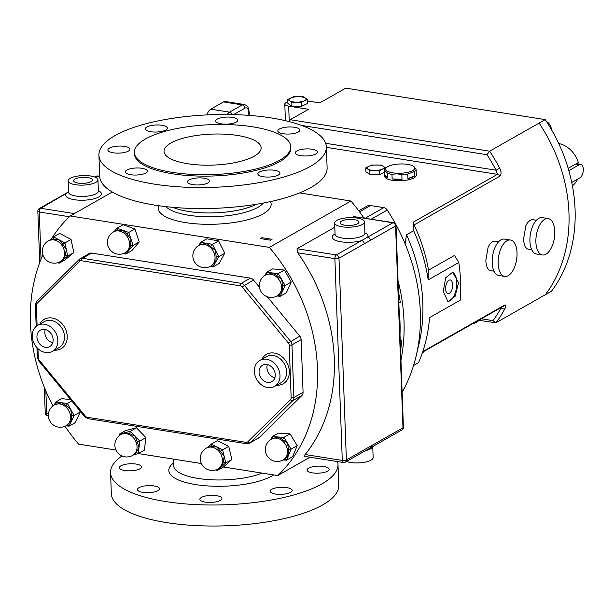 <?xml version="1.0" encoding="UTF-8"?>
<svg xmlns="http://www.w3.org/2000/svg" width="614" height="614" viewBox="0 0 614 614"><rect width="100%" height="100%" fill="white"/><g stroke="black" fill="none" stroke-linecap="round" stroke-linejoin="round"><path stroke-width="0.92" d="M458.52 282.686L455.189 296.217L448.02 301.704L443.224 291.381L445.726 277.72L452.671 272.202L458.52 282.686M452.058 272.156A14.936 7.399 -81 0 1 456.808 282.417A14.936 7.399 -81 0 1 447.452 301.558M452.687 284.758A6.884 3.408 -81 0 1 448.09 293.569A6.884 3.408 -81 0 1 445.634 288.772A6.884 3.408 -81 0 1 450.239 279.961A6.884 3.408 -81 0 1 452.687 284.758M551.357 129.462A7.967 6.432 -119.6 0 0 546.521 121.587M396.959 173.232A14.536 4.643 -2.1 0 0 411.157 171.314A14.536 4.643 -2.1 0 0 413.882 166.54A14.536 4.643 -2.1 0 0 403.551 163.976A14.536 4.643 -2.1 0 0 386.513 167.545A14.536 4.643 -2.1 0 0 396.959 173.232M391.978 174.368L396.874 173.777L401.84 174.775L402.009 179.326A15.803 5.042 177.9 0 1 396.882 179.388A15.803 5.042 177.9 0 1 392.139 178.92L391.978 174.368A15.803 5.042 177.9 0 1 387.457 173.163L387.618 177.715A15.803 5.042 177.9 0 1 384.671 174.929A15.803 5.042 177.9 0 1 384.679 174.714L384.51 170.162A15.803 5.042 177.9 0 1 385.362 168.65L386.513 167.545M407.757 174.008L414.68 171.413L414.849 175.965A15.803 5.042 177.9 0 1 407.926 178.559L407.757 174.008A15.803 5.042 177.9 0 1 401.84 174.775M416.238 173.555A15.803 5.042 177.9 0 1 416.261 173.77A15.803 5.042 177.9 0 1 416.254 173.992L416.085 169.441A15.803 5.042 177.9 0 1 414.68 171.413M416.085 169.441L413.882 166.54M416.261 173.77L416.307 175.12A15.803 5.042 177.9 0 1 396.936 180.731A15.803 5.042 177.9 0 1 384.717 176.279L384.671 174.929M517.026 252.861A18.42 9.118 -81 0 1 504.716 276.407A18.42 9.118 -81 0 1 498.154 263.583A18.42 9.118 -81 0 1 510.457 240.028A18.42 9.118 -81 0 1 517.026 252.861M504.716 276.407L498.737 275.463A18.42 9.118 -81 0 1 492.175 262.638A18.42 9.118 -81 0 1 504.478 239.084L510.457 240.028M494.009 271.196L490.739 270.674A14.936 7.399 -81 0 1 489.005 269.937C487.094 268.249 486.042 265.056 485.843 260.344L488.161 247.012A14.936 7.399 -81 0 1 495.391 241.172L498.66 241.693M554.764 231.409A18.42 9.118 -81 0 1 542.454 254.963A18.42 9.118 -81 0 1 535.892 242.131A18.42 9.118 -81 0 1 548.202 218.584A18.42 9.118 -81 0 1 554.764 231.409M542.454 254.963L536.475 254.019A18.42 9.118 -81 0 1 529.913 241.187A18.42 9.118 -81 0 1 542.216 217.64L548.202 218.584M531.747 249.744L528.477 249.23A14.936 7.399 -81 0 1 526.743 248.486C524.84 246.805 523.78 243.612 523.581 238.892L525.899 225.568A14.936 7.399 -81 0 1 533.136 219.728L536.406 220.249M172.795 207.325A50.578 16.141 -2.1 0 0 188.398 211.462A50.578 16.141 -2.1 0 0 256.491 204.255M67.241 425.103A11.95 9.655 -119.6 0 0 67.256 425.095L71.623 420.82L71.631 415.831A11.95 9.655 -119.6 0 0 71.631 415.808L70.779 409.446L65.79 405.409L61.507 402.769L54.408 404.91A11.95 9.655 60.4 0 1 54.462 404.879A11.95 9.655 60.4 0 1 68.745 410.605A11.95 9.655 60.4 0 1 66.212 425.686A11.95 9.655 60.4 0 1 66.151 425.717M283.207 459.94A11.95 11.95 0 0 1 265.662 452.234A11.95 11.95 0 0 1 271.403 439.163A11.95 9.655 60.4 0 1 276.024 438.143A11.95 9.655 60.4 0 1 287.482 450.2A11.95 9.655 60.4 0 1 283.207 459.94L284.597 459.142A1.842 1.082 -122.1 0 1 286.492 460.178L283.161 459.963M284.597 459.142A11.95 9.655 -119.6 0 0 284.604 459.134L288.803 454.659L288.58 449.586A1.842 0.507 173.6 0 1 291.097 449.156L286.492 460.178L292.625 456.701L297.222 445.664L291.09 449.133A13.792 11.144 60.4 0 1 291.097 449.156M288.58 449.571L287.521 443.254L282.386 439.378A1.842 0.576 123.6 0 0 283.944 437.368L291.09 449.133A1.842 0.507 173.5 0 0 288.58 449.571A11.95 9.655 -119.6 0 1 288.58 449.586M282.386 439.378A11.95 9.655 -119.6 0 0 282.371 439.363L278.065 436.984L272.209 438.711M130.943 238.923L126.837 234.157L128.763 232.46L133.131 245.393L129.454 249.737L130.613 245.37A1.842 0.744 -172.2 0 1 133.123 245.385A13.792 11.144 60.4 0 1 133.123 245.4L133.123 245.4A1.842 0.744 -172.1 0 0 130.613 245.37L130.943 238.923M126.822 234.141L122.9 230.319L116.683 230.457A1.842 1.051 77 0 0 117.051 228.193L128.763 232.46A13.792 11.144 60.4 0 0 128.748 232.445L126.822 234.141A11.95 9.655 -119.6 0 1 126.837 234.157M116.683 230.457A11.95 9.655 -119.6 0 0 116.668 230.465L113.467 231.908A11.95 9.655 60.4 0 1 115.585 231.087A11.95 9.655 60.4 0 1 128.902 240.082A11.95 9.655 60.4 0 1 125.271 252.684L129.454 249.737L125.778 254.081L123.828 253.375M62.843 244.403A11.95 9.655 -119.6 0 0 62.828 244.387L59.251 239.897L53.011 239.207L48.391 240.857A11.95 9.655 60.4 0 1 61.738 245.017A11.95 9.655 60.4 0 1 61.346 260.827A11.95 9.655 60.4 0 1 60.195 261.633L63.388 259.668L65.222 255.815L66.312 249.484L62.843 244.403L64.938 242.906L67.686 256.061L59.097 263.252L57.893 262.631M50.064 239.905L49.604 240.22M137.367 441.996A11.95 9.655 -119.6 0 0 137.367 441.973L135.072 436.186L129.224 433.515L124.895 432.678L120.897 434.628A11.95 9.655 60.4 0 1 128.119 434.129A11.95 9.655 60.4 0 1 136.976 448.512A11.95 9.655 60.4 0 1 132.701 455.396L136.039 452.871L139.017 447.353L137.367 441.996L139.777 441.09L138.25 453.639L133.821 454.759M223.243 462.764A11.95 9.655 -119.6 0 0 223.25 462.749L224.171 456.402L220.564 451.374L222.629 449.832L225.722 462.964L221.547 466.732L223.243 462.764A1.842 0.829 -165.7 0 1 225.714 462.979L231.846 459.495L223.488 467.008L217.371 470.493L216.021 469.825M220.564 451.374A11.95 9.655 -119.6 0 0 220.556 451.359L216.895 447L210.648 446.478L207.378 447.598M282.601 285.886A11.95 9.655 -119.6 0 0 282.601 285.871L281.696 279.516L276.668 275.517A11.95 9.655 -119.6 0 0 276.653 275.509L272.363 272.946L265.386 275.103A11.95 9.655 60.4 0 1 275.563 276.139A11.95 9.655 60.4 0 1 280.613 292.057A11.95 9.655 60.4 0 1 277.19 295.879L278.319 295.242A11.95 9.655 -119.6 0 0 278.334 295.234L282.655 290.898L282.601 285.886A1.842 0.537 175.2 0 1 285.119 285.51L280.191 296.293L276.998 295.986M211.247 265.831L215.844 261.817L216.151 256.959L215.591 250.535L206.58 243.336L200.555 244.479L198.898 245.393A11.95 9.655 60.4 0 1 209.704 246.905A11.95 9.655 60.4 0 1 213.81 262.976A11.95 9.655 60.4 0 1 210.702 266.169L211.822 265.532M568.173 168.336L578.327 162.564A23.892 19.303 -119.6 0 0 558.717 143.546M572.401 185.766A23.892 19.303 -119.6 0 0 577.651 179.119M568.848 170.646L579.486 164.598A6.969 3.454 -81 0 1 580.813 164.314A6.969 3.454 -81 0 1 583.3 169.172A6.969 3.454 -81 0 1 579.969 177.799L571.749 182.473M429.593 317.591L429.347 320.186A158.297 127.904 60.4 0 0 429.57 317.607L460.17 300.215A158.297 127.904 -119.6 0 0 458.788 262.5L454.92 256.061L454.015 255.7L428.518 270.191L428.188 279.892L458.788 262.5M358.76 210.802L366.903 206.174A7.967 6.432 -119.6 0 1 370.557 205.56L383.796 207.647A4.981 4.022 -119.6 0 1 387.281 210.057A170.239 137.551 60.4 0 1 405.102 243.819L406.529 234.786L413.667 230.726A158.297 127.904 60.4 0 1 428.188 279.892M406.529 234.786A158.297 127.904 60.4 0 1 419.055 343.548L416.269 355.475A170.239 137.551 60.4 0 1 409.945 375.814A170.239 137.551 60.4 0 1 402.124 392.254M413.544 365.545L418.51 362.728A158.297 127.904 60.4 0 0 429.347 320.186M504.885 308.75A147.345 119.055 60.4 0 1 495.92 322.795L493.027 320.638A144.359 116.637 -119.6 0 0 501.085 307.852A2.986 1.566 28.2 0 0 504.885 308.75C506.381 305.764 506.258 304.567 504.501 305.173A2.986 2.41 60.4 0 1 503.657 306.102L503.664 306.094M478.743 320.293L495.92 322.795L545.393 294.682A147.345 119.055 -119.6 0 0 539.1 123.084L545.209 119.607L345.782 88.132L339.665 91.609A147.345 119.055 -119.6 0 0 339.657 91.616L319.787 102.906L307.407 100.957M287.836 101.663L285.917 102.745A7.967 2.54 -2.1 0 0 284.796 104.119A7.967 2.54 -2.1 0 0 288.672 106.145L308.566 109.284L290.207 119.715L489.634 151.197L539.1 123.084M428.518 270.191A147.345 119.055 60.4 0 0 414.089 224.901L499.773 176.218C501.484 174.499 501.477 171.843 499.735 168.244L496.043 170.193L497.44 174.338L326.364 147.337M384.587 172.242L379.767 174.529L369.966 174.529L365.944 171.79L365.798 167.791L369.82 170.531L379.621 170.531L385.392 167.791L381.363 165.051L371.57 165.051L365.798 167.791M413.667 230.726L413.237 222.184L497.44 174.338A2.986 2.41 -119.6 0 1 499.773 176.218M364.394 218.062A167.254 135.141 -119.6 0 0 364.286 217.893L370.956 219.328M405.102 243.819A170.239 137.551 60.4 0 1 416.269 355.475M398.033 280.636A170.239 137.551 60.4 0 1 400.95 360.157M398.279 302.94L400.297 302.518A169.096 136.623 -119.6 0 0 398.44 291.673M400.006 334.369A167.944 135.694 -119.6 0 0 399.085 309.41M400.597 350.617A169.096 136.623 -119.6 0 0 401.679 340.233L399.66 340.655M307.353 99.499L307.499 103.497L301.727 106.237L291.926 106.237L287.905 103.497L287.759 99.499L291.78 102.239L301.581 102.239L307.353 99.499L303.324 96.759L293.53 96.759L287.759 99.499M414.089 224.901L413.237 222.184M400.297 302.518L398.824 302.288M423.691 351.546A14.936 4.766 177.9 0 1 422.271 353.111M478.766 320.247A14.936 4.766 177.9 0 1 472.573 323.762M500.694 307.783L502.037 307.023M290.207 119.715L289.532 121.71M499.735 168.244A147.345 119.055 60.4 0 0 489.634 151.197L486.948 154.697L301.566 125.433M198.974 245.347L200.663 242.3A1.842 1.082 65 0 1 200.555 244.479A11.95 9.655 -119.6 0 0 200.54 244.487A1.842 1.082 64.9 0 0 200.655 242.307L212.505 244.372L218.676 256.683L213.02 266.936L210.172 266.445M211.416 265.762A1.842 1.082 -115.1 0 1 213.02 266.936L213.004 266.944A13.792 11.144 60.4 0 1 213.004 266.944A1.842 1.082 -115 0 0 211.4 265.77M216.151 256.944A1.842 0.599 178.7 0 1 218.676 256.683L218.676 256.706A13.792 11.144 60.4 0 1 218.676 256.706A1.842 0.606 178.8 0 0 216.151 256.959A11.95 9.655 -119.6 0 0 216.151 256.944M210.794 246.275A1.842 0.484 128.6 0 0 212.498 244.372A13.792 11.144 60.4 0 1 212.513 244.38L212.513 244.38A1.842 0.484 128.7 0 1 210.809 246.283A11.95 9.655 -119.6 0 0 210.794 246.275M266.453 274.504A11.95 9.655 -119.6 0 0 266.438 274.512A1.842 1.082 60 0 0 266.461 272.378L278.249 273.529L285.119 285.51L291.243 282.026L286.308 292.824L280.176 296.301A13.792 11.144 60.4 0 1 280.176 296.301A1.842 1.082 -120 0 0 278.334 295.234M266.461 274.496A1.842 1.082 60.1 0 0 266.476 272.363L272.585 268.886L284.382 270.053L278.272 273.545A13.792 11.144 60.4 0 1 278.272 273.545A1.842 0.545 125.1 0 1 276.653 275.509M278.319 295.242A1.842 1.082 -119.9 0 1 280.176 296.301M282.601 285.871A1.842 0.537 175.1 0 1 285.119 285.487A13.792 11.144 60.4 0 1 285.119 285.51M276.668 275.517A1.842 0.545 125.2 0 0 278.272 273.545M137.367 441.973L139.777 441.09A13.792 11.144 60.4 0 1 139.777 441.09L130.375 431.297A13.792 11.144 60.4 0 1 130.375 431.297A1.842 0.798 109 0 1 129.209 433.507A1.842 0.798 109 0 0 130.375 431.297L119.438 434.067A1.842 1.036 39.1 0 1 120.052 435.157A1.842 1.036 39 0 0 119.423 434.083L125.548 430.591L136.485 427.812L145.894 437.598L144.374 450.162L138.25 453.639A13.792 11.144 60.4 0 1 138.242 453.639A1.842 1.036 -140.9 0 0 136.039 452.871A1.842 1.036 -141 0 1 138.25 453.623M223.25 462.749A1.842 0.829 -165.8 0 1 225.722 462.964A13.792 11.144 60.4 0 1 225.714 462.979M220.556 451.359L222.629 449.832A13.792 11.144 60.4 0 1 222.629 449.832L211.185 444.191A13.792 11.144 60.4 0 1 211.185 444.191A1.842 1.021 84.5 0 1 210.633 446.485A1.842 1.021 84.6 0 0 211.185 444.191L207.632 447.368M207.931 447.199L206.327 448.113A11.95 9.655 60.4 0 1 209.551 447.107A11.95 9.655 60.4 0 1 222.13 457.56A11.95 9.655 60.4 0 1 218.131 468.881L221.547 466.732L217.356 470.485A1.842 1.021 -95.4 0 0 216.888 469.495A1.842 1.021 -95.5 0 1 217.379 470.485A13.792 11.144 60.4 0 1 217.356 470.485M49.818 240.043L53.587 236.912A1.842 1.005 86.6 0 1 53.011 239.207A11.95 9.655 -119.6 0 0 52.996 239.207A1.842 1.005 86.5 0 0 53.564 236.912L64.938 242.906L71.055 239.414L73.81 252.6L65.207 259.783L59.082 263.26A13.792 11.144 60.4 0 1 59.082 263.26A1.842 1.005 -93.5 0 0 58.714 262.339A1.842 1.005 -93.4 0 1 59.082 263.26M65.23 255.8A1.842 0.852 -164 0 1 67.686 256.061L67.678 256.084A13.792 11.144 60.4 0 1 67.678 256.084A1.842 0.852 -163.9 0 0 65.222 255.815A11.95 9.655 -119.6 0 0 65.23 255.8M62.828 244.387L64.923 242.891A13.792 11.144 60.4 0 1 64.938 242.906M124.895 252.884A1.842 1.059 -103.1 0 1 125.778 254.073A13.792 11.144 60.4 0 1 125.763 254.081A1.842 1.051 -103 0 0 124.888 252.891M116.668 230.465A1.842 1.059 76.9 0 0 117.028 228.201L123.153 224.716L134.88 228.968L139.248 241.916L131.895 250.604L125.778 254.081M282.371 439.363A1.842 0.576 123.5 0 0 283.929 437.36L283.944 437.368A13.792 11.144 60.4 0 1 283.944 437.368L272.194 436.6A1.842 1.082 57.9 0 1 272.286 438.657A1.842 1.082 57.8 0 0 272.179 436.615L278.303 433.123L290.061 433.883L297.222 445.664M284.604 459.134A1.842 1.082 -122.2 0 1 286.508 460.17A13.792 11.144 60.4 0 1 286.492 460.178M272.509 438.534L271.403 439.163M71.631 415.831A1.842 0.553 175.8 0 1 74.148 415.471L69.098 426.162A13.792 11.144 60.4 0 1 69.083 426.17A1.842 1.082 -119.1 0 0 67.264 425.088A1.842 1.082 -119.2 0 1 69.098 426.162L65.967 425.824M71.631 415.808A1.842 0.545 175.7 0 1 74.148 415.448L74.148 415.471A13.792 11.144 60.4 0 0 74.148 415.448L67.417 403.436A1.842 0.537 125.8 0 1 65.79 405.409A1.842 0.537 125.7 0 0 67.394 403.429L71.761 400.957M67.256 425.095L66.212 425.686A11.95 11.95 0 0 1 49.887 421.143A11.95 11.95 0 0 1 54.408 404.91M70.671 399.63L61.722 398.632L55.613 402.109A1.842 1.082 60.9 0 1 55.567 404.25A11.95 9.655 -119.6 0 0 55.552 404.258A1.842 1.082 60.8 0 0 55.598 402.116L67.394 403.429A13.792 11.144 60.4 0 1 67.417 403.436M265.156 275.241L266.461 272.378A13.792 11.144 60.4 0 1 266.476 272.363M119.216 435.779L119.423 434.083A13.792 11.144 60.4 0 1 119.438 434.067M114.288 231.44L117.028 228.201A13.792 11.144 60.4 0 1 117.051 228.193M271.027 439.386L272.179 436.615A13.792 11.144 60.4 0 1 272.194 436.6M54.224 405.017L55.598 402.116A13.792 11.144 60.4 0 1 55.613 402.109M200.655 242.307A13.792 11.144 60.4 0 1 200.671 242.3L206.78 238.823L218.622 240.895L212.505 244.372M218.622 240.895L224.801 253.214L219.137 263.467L213.012 266.944M224.801 253.214L218.684 256.698M284.382 270.053L291.243 282.026M145.894 437.598L139.777 441.075M136.485 427.812L130.368 431.289M211.17 444.183L217.295 440.706L228.746 446.347L231.846 459.495M228.746 446.347L222.621 449.824M53.571 236.904L59.696 233.427L71.055 239.414M73.81 252.6L67.686 256.076M139.248 241.916L133.131 245.393M134.88 228.968L128.756 232.445M290.061 433.883L283.937 437.36M79.029 409.768L80.273 411.986L75.215 422.693L69.098 426.17M80.273 411.986L74.156 415.463M261.81 237.687L272.063 239.299L270.536 240.174L260.282 238.554L261.81 237.687A5.971 4.828 60.4 0 0 261.955 238.815M201.392 463.516L138.373 453.569M51.653 238.508A167.254 135.141 60.4 0 1 70.211 215.959L269.339 247.388A167.254 135.141 60.4 0 1 277.712 475.558L223.496 467.001M115.954 450.031L78.577 444.129A167.254 135.141 60.4 0 1 65.007 426.285M52.881 405.946A167.254 135.141 60.4 0 1 42.903 254.848M112.324 192.021L70.211 215.959M363.902 217.978A167.254 135.141 -119.6 0 0 350.939 201.024L269.339 247.388M309.978 457.223L277.712 475.558M350.939 201.024L299.586 192.911M545.401 294.674L551.502 291.205A147.345 119.055 -119.6 0 0 545.209 119.607M227.28 114.496A9.954 4.927 -81 0 1 229.559 112.147L242.307 104.902A9.954 4.927 -81 0 1 244.203 104.495L225.407 101.533A9.954 4.927 99 0 0 223.511 101.932L210.763 109.177A9.954 4.927 99 0 0 206.933 114.902M384.51 170.162L387.457 173.163M384.679 174.714L387.618 177.715M392.139 178.92L402.009 179.326M407.926 178.559L414.849 175.965M385.423 168.597L385.392 167.791M379.767 174.529L379.621 170.531M369.966 174.529L369.82 170.531M301.727 106.237L301.581 102.239M291.926 106.237L291.78 102.239M286.83 487.608A11.052 3.53 -2.1 0 0 275.655 487.946A11.052 3.53 -2.1 0 0 270.122 491.223A11.052 3.53 -2.1 0 0 275.502 494.04A11.052 3.53 -2.1 0 0 286.677 493.702A11.052 3.53 -2.1 0 0 292.21 490.417A11.052 3.53 -2.1 0 0 286.83 487.608M323.755 466.44A11.052 3.53 -2.1 0 0 312.587 466.778A11.052 3.53 -2.1 0 0 307.054 470.063A11.052 3.53 -2.1 0 0 312.434 472.872A11.052 3.53 -2.1 0 0 323.601 472.534A11.052 3.53 -2.1 0 0 329.142 469.249A11.052 3.53 -2.1 0 0 323.755 466.44M136.108 464.077A11.052 3.53 -2.1 0 0 124.941 464.414A11.052 3.53 -2.1 0 0 119.408 467.699A11.052 3.53 -2.1 0 0 124.788 470.508A11.052 3.53 -2.1 0 0 135.955 470.171A11.052 3.53 -2.1 0 0 141.496 466.886A11.052 3.53 -2.1 0 0 136.108 464.077M154.137 485.935A11.052 3.53 -2.1 0 0 142.97 486.273A11.052 3.53 -2.1 0 0 137.436 489.558A11.052 3.53 -2.1 0 0 142.816 492.367A11.052 3.53 -2.1 0 0 153.991 492.029A11.052 3.53 -2.1 0 0 159.525 488.744A11.052 3.53 -2.1 0 0 154.137 485.935M216.565 495.682A11.052 3.53 -2.1 0 0 205.398 496.02A11.052 3.53 -2.1 0 0 199.865 499.305A11.052 3.53 -2.1 0 0 205.245 502.114A11.052 3.53 -2.1 0 0 216.42 501.776A11.052 3.53 -2.1 0 0 221.953 498.491A11.052 3.53 -2.1 0 0 216.565 495.682M262.17 473.11A50.525 16.125 177.9 0 1 198.215 478.467A50.525 16.125 177.9 0 1 173.608 465.612L173.371 459.095M337.562 461.574A113.79 36.318 177.9 0 1 337.992 464.307A113.79 36.318 177.9 0 1 280.989 498.107A113.79 36.318 177.9 0 1 165.98 501.6A113.79 36.318 177.9 0 1 110.558 472.642A113.79 36.318 177.9 0 1 121.994 455.949M337.992 464.307L338.759 485.329A113.79 36.318 177.9 0 1 281.765 519.129A113.79 36.318 177.9 0 1 166.755 522.621A113.79 36.318 177.9 0 1 111.326 493.671L110.558 472.642M273.66 474.921A55.506 17.714 177.9 0 1 195.843 484.63A55.506 17.714 177.9 0 1 171.828 464.43L173.509 462.818M113.26 152.809A11.052 3.53 -2.1 0 0 124.427 152.464A11.052 3.53 -2.1 0 0 129.961 149.187A11.052 3.53 -2.1 0 0 124.581 146.37A11.052 3.53 -2.1 0 0 113.413 146.715A11.052 3.53 -2.1 0 0 107.872 149.993A11.052 3.53 -2.1 0 0 113.26 152.809M150.683 131.718A11.052 3.53 -2.1 0 0 161.858 131.381A11.052 3.53 -2.1 0 0 167.392 128.096A11.052 3.53 -2.1 0 0 162.004 125.287A11.052 3.53 -2.1 0 0 150.837 125.624A11.052 3.53 -2.1 0 0 145.303 128.909A11.052 3.53 -2.1 0 0 150.683 131.718M221.086 123.821A11.052 3.53 -2.1 0 0 232.253 123.483A11.052 3.53 -2.1 0 0 237.787 120.198A11.052 3.53 -2.1 0 0 232.407 117.389A11.052 3.53 -2.1 0 0 221.24 117.727A11.052 3.53 -2.1 0 0 215.706 121.004A11.052 3.53 -2.1 0 0 221.086 123.821M283.215 133.737A11.052 3.53 -2.1 0 0 294.382 133.392A11.052 3.53 -2.1 0 0 299.924 130.114A11.052 3.53 -2.1 0 0 294.536 127.298A11.052 3.53 -2.1 0 0 283.369 127.643A11.052 3.53 -2.1 0 0 277.835 130.92A11.052 3.53 -2.1 0 0 283.215 133.737M300.683 155.657A11.052 3.53 -2.1 0 0 311.851 155.319A11.052 3.53 -2.1 0 0 317.392 152.034A11.052 3.53 -2.1 0 0 312.004 149.225A11.052 3.53 -2.1 0 0 300.837 149.563A11.052 3.53 -2.1 0 0 295.303 152.84A11.052 3.53 -2.1 0 0 300.683 155.657M263.26 176.74A11.052 3.53 -2.1 0 0 274.427 176.402A11.052 3.53 -2.1 0 0 279.961 173.117A11.052 3.53 -2.1 0 0 274.581 170.308A11.052 3.53 -2.1 0 0 263.406 170.646A11.052 3.53 -2.1 0 0 257.872 173.931A11.052 3.53 -2.1 0 0 263.26 176.74M192.857 184.645A11.052 3.53 -2.1 0 0 204.025 184.3A11.052 3.53 -2.1 0 0 209.558 181.023A11.052 3.53 -2.1 0 0 204.178 178.206A11.052 3.53 -2.1 0 0 193.011 178.551A11.052 3.53 -2.1 0 0 187.477 181.828A11.052 3.53 -2.1 0 0 192.857 184.645M130.728 174.729A11.052 3.53 -2.1 0 0 141.895 174.391A11.052 3.53 -2.1 0 0 147.429 171.106A11.052 3.53 -2.1 0 0 142.049 168.297A11.052 3.53 -2.1 0 0 130.882 168.635A11.052 3.53 -2.1 0 0 125.34 171.912A11.052 3.53 -2.1 0 0 130.728 174.729M187.692 163.738A48.583 15.503 -2.1 0 0 236.797 162.249A48.583 15.503 -2.1 0 0 261.134 147.82A48.583 15.503 -2.1 0 0 237.464 135.456A48.583 15.503 -2.1 0 0 188.368 136.945A48.583 15.503 -2.1 0 0 164.03 151.382A48.583 15.503 -2.1 0 0 187.692 163.738M172.879 207.332A50.525 16.125 -2.1 0 0 188.429 211.446A50.525 16.125 -2.1 0 0 256.406 204.27M134.382 152.464L134.435 153.884A78.254 24.974 -2.1 0 0 172.549 173.793A78.254 24.974 -2.1 0 0 251.64 171.39A78.254 24.974 -2.1 0 0 290.829 148.143L290.783 146.731A78.254 24.974 -2.1 0 0 252.669 126.822A78.254 24.974 -2.1 0 0 173.578 129.224A78.254 24.974 -2.1 0 0 134.382 152.464A78.254 24.974 -2.1 0 0 172.496 172.38A78.254 24.974 -2.1 0 0 251.587 169.978A78.254 24.974 -2.1 0 0 290.783 146.731M98.915 155.181L99.683 176.21A113.79 36.318 -2.1 0 0 155.112 205.16A113.79 36.318 -2.1 0 0 270.122 201.668A113.79 36.318 -2.1 0 0 327.116 167.868L326.349 146.846A113.79 36.318 -2.1 0 0 270.928 117.888A113.79 36.318 -2.1 0 0 155.91 121.38A113.79 36.318 -2.1 0 0 98.915 155.181A113.79 36.318 -2.1 0 0 154.337 184.139A113.79 36.318 -2.1 0 0 269.354 180.646A113.79 36.318 -2.1 0 0 326.349 146.846M266.844 364.486A9.448 7.629 -119.6 0 0 262.5 365.223A9.448 7.629 -119.6 0 0 259.484 374.732A9.448 7.629 -119.6 0 0 267.497 382.376A9.448 7.629 -119.6 0 0 271.833 381.647A9.448 7.629 -119.6 0 0 274.849 372.13A9.448 7.629 -119.6 0 0 266.844 364.486M267.351 364.586A9.448 7.629 -119.6 0 0 274.865 377.802M44.722 329.426A9.448 7.629 -119.6 0 0 40.378 330.163A9.448 7.629 -119.6 0 0 37.362 339.672A9.448 7.629 -119.6 0 0 45.375 347.317A9.448 7.629 -119.6 0 0 49.711 346.588A9.448 7.629 -119.6 0 0 52.727 337.078A9.448 7.629 -119.6 0 0 44.722 329.426M45.229 329.526A9.448 7.629 -119.6 0 0 52.743 342.742M45.566 352.513A14.936 12.065 -119.6 0 0 52.428 351.354A14.936 12.065 -119.6 0 0 57.194 336.318A14.936 12.065 -119.6 0 0 44.53 324.23A14.936 12.065 -119.6 0 0 37.669 325.389A14.936 12.065 -119.6 0 0 32.903 340.425A14.936 12.065 -119.6 0 0 45.566 352.513M267.689 387.572A14.936 12.065 -119.6 0 0 274.55 386.413A14.936 12.065 -119.6 0 0 279.316 371.378A14.936 12.065 -119.6 0 0 266.653 359.29A14.936 12.065 -119.6 0 0 259.791 360.449A14.936 12.065 -119.6 0 0 255.025 375.484A14.936 12.065 -119.6 0 0 267.689 387.572M37.945 348.637L38.283 357.931A2.986 2.41 -119.6 0 0 39.112 360.05L85.392 416.169A2.986 2.41 -119.6 0 0 87.234 417.282L246.022 442.341A2.986 2.41 -119.6 0 0 247.803 441.804L290.483 399.729A2.986 2.41 -119.6 0 0 291.159 397.841L289.232 345.175A2.986 2.41 -119.6 0 0 288.411 343.057L242.123 286.945A2.986 2.41 -119.6 0 0 240.281 285.832L81.501 260.766A2.986 2.41 -119.6 0 0 79.713 261.311A1.988 1.144 45.4 0 1 79.336 259.315A1.988 1.144 45.4 0 1 79.482 259.208A4.981 4.022 60.4 0 1 80.165 258.686A4.981 4.022 60.4 0 1 82.453 258.302L241.233 283.361A4.981 4.022 60.4 0 1 244.303 285.218L290.583 341.338A4.981 4.022 60.4 0 1 291.957 344.868L293.891 397.534A4.981 4.022 60.4 0 1 292.763 400.673L250.075 442.748A4.981 4.022 60.4 0 1 249.391 443.262L258.571 438.051A4.981 4.022 -119.6 0 0 259.254 437.529L301.942 395.454A4.981 4.022 -119.6 0 0 303.07 392.315L301.136 339.649A4.981 4.022 -119.6 0 0 299.77 336.119L267.297 296.754M259.476 287.275L253.482 280.007A4.981 4.022 -119.6 0 0 250.412 278.15L91.632 253.083A4.981 4.022 -119.6 0 0 89.345 253.475L79.336 259.315L36.656 301.39A1.988 1.144 45.4 0 0 37.032 303.385A2.986 2.41 -119.6 0 0 36.356 305.265L37.101 325.735M354.416 219.674A9.448 3.016 -2.1 0 0 344.868 219.958A9.448 3.016 -2.1 0 0 340.133 222.767A9.448 3.016 -2.1 0 0 344.738 225.169A9.448 3.016 -2.1 0 0 354.286 224.877A9.448 3.016 -2.1 0 0 359.013 222.076A9.448 3.016 -2.1 0 0 354.416 219.674M357.225 218.077A14.936 4.766 177.9 0 1 364.501 221.877A14.936 4.766 177.9 0 1 357.018 226.313A14.936 4.766 177.9 0 1 341.921 226.766A14.936 4.766 177.9 0 1 334.653 222.966A14.936 4.766 177.9 0 1 342.128 218.53A14.936 4.766 177.9 0 1 357.225 218.077M372.736 446.608L373.143 457.591A14.936 4.766 177.9 0 1 365.66 462.027A14.936 4.766 177.9 0 1 350.571 462.48A14.936 4.766 177.9 0 1 346.473 461.467M297.736 252.776L296.999 248.731L336.311 254.94L367.632 237.142A2.986 2.41 60.4 0 1 370.303 240.373L338.982 258.172L346.38 459.947L371.662 445.572A2.986 2.41 60.4 0 1 370.58 447.767L345.291 462.135A2.986 2.41 60.4 0 0 346.38 459.947A2.986 0.952 -2.1 0 1 342.282 460.408L334.883 258.64L297.736 252.776A167.254 135.141 60.4 0 1 305.135 454.544L342.282 460.408A2.986 1.481 99 0 0 343.349 462.488A2.986 2.986 0 0 0 345.291 462.135M304.605 456.164L305.135 454.544M353.603 216.565L393.49 222.652A2.986 1.481 -81 0 0 392.922 222.775L353.603 216.565L351.738 217.632M334.807 227.249L296.999 248.731M371.662 445.572L377.702 442.149A2.986 2.41 60.4 0 1 376.612 444.336L370.58 447.767M335.052 233.949A17.921 5.718 177.9 0 0 340.916 241.778A17.921 5.718 177.9 0 0 361.6 240.573A2.986 2.41 60.4 0 1 364.263 243.804M78.193 183.102A9.448 3.016 -2.1 0 0 87.733 182.811A9.448 3.016 -2.1 0 0 92.468 180.002A9.448 3.016 -2.1 0 0 87.863 177.6A9.448 3.016 -2.1 0 0 78.323 177.891A9.448 3.016 -2.1 0 0 73.588 180.693A9.448 3.016 -2.1 0 0 78.193 183.102M90.68 176.003A14.936 4.766 -2.1 0 0 75.583 176.464A14.936 4.766 -2.1 0 0 68.108 180.9A14.936 4.766 -2.1 0 0 75.376 184.699A14.936 4.766 -2.1 0 0 90.473 184.238A14.936 4.766 -2.1 0 0 97.948 179.802A14.936 4.766 -2.1 0 0 90.68 176.003M68.515 192.136L40.716 208.284L74.363 213.595M69.39 216.734L39.288 211.983A2.986 1.481 -81 0 1 40.716 208.284A2.986 2.41 60.4 0 0 39.35 208.514L64.631 194.147A2.986 2.41 60.4 0 1 66.005 193.917A17.921 5.718 177.9 0 0 74.363 199.711A17.921 5.718 177.9 0 0 96.582 197.992A17.921 5.718 177.9 0 0 98.355 190.785M165.918 206.626A50.578 16.141 -2.1 0 0 188.536 215.238A50.578 16.141 -2.1 0 0 263.299 203.057M270.513 201.584A56.549 18.052 177.9 0 1 246.222 220.111A56.549 18.052 177.9 0 1 185.689 222.629A56.549 18.052 177.9 0 1 158.612 205.69M575.779 164.015L579.486 164.598M422.777 351.607L504.501 305.173M383.796 207.647L365.767 217.893M370.557 205.56L359.52 211.83M387.281 210.057L371.286 219.144M325.666 143.3L496.043 170.193A144.359 116.637 -119.6 0 0 486.948 154.697M481.33 318.789L493.027 320.638M288.672 106.145L289.217 120.904M248.885 115.378L248.785 112.707A6.969 3.454 99 0 0 244.971 108.133L233.589 114.603M232.092 114.565A2.986 2.41 -119.6 0 0 229.559 112.147L210.763 109.177M244.971 108.133A2.986 2.41 -119.6 0 0 242.307 104.902L223.511 101.932M248.785 112.707A2.986 0.952 -2.1 0 0 249.207 112.193C248.163 106.851 248.302 105.999 244.203 104.495M374.717 170.462A8.535 2.725 -2.1 0 0 382.499 169.088A8.535 2.725 -2.1 0 0 383.374 166.348A8.535 2.725 -2.1 0 0 376.466 164.982A8.535 2.725 -2.1 0 0 368.676 166.348A8.535 2.725 -2.1 0 0 367.809 169.088A8.535 2.725 -2.1 0 0 374.717 170.462M296.677 102.17A8.535 2.725 -2.1 0 0 304.46 100.796A8.535 2.725 -2.1 0 0 305.335 98.056A8.535 2.725 -2.1 0 0 298.427 96.69A8.535 2.725 -2.1 0 0 290.637 98.056A8.535 2.725 -2.1 0 0 289.77 100.796A8.535 2.725 -2.1 0 0 296.677 102.17M274.55 386.413L281.174 382.645A14.936 12.065 -119.6 0 0 285.947 367.609A14.936 12.065 -119.6 0 0 273.284 355.521A14.936 12.065 -119.6 0 0 266.422 356.68L259.791 360.449M261.848 359.282A16.923 13.677 60.4 0 1 274.235 353.058A16.923 13.677 60.4 0 1 289.309 370.718A16.923 13.677 60.4 0 1 276.599 385.247M52.428 351.354L59.051 347.585A14.936 12.065 -119.6 0 0 63.825 332.55A14.936 12.065 -119.6 0 0 51.162 320.462A14.936 12.065 -119.6 0 0 44.3 321.621L37.669 325.389M39.726 324.223A16.923 13.677 60.4 0 1 52.106 317.998A16.923 13.677 60.4 0 1 67.187 335.658A16.923 13.677 60.4 0 1 54.477 350.187M79.713 261.311L37.032 303.385M291.159 397.841A1.988 0.637 177.9 0 0 293.891 397.534L303.07 392.315M290.483 399.729A1.988 1.144 45.4 0 0 292.763 400.673L301.942 395.454M289.232 345.175A1.988 0.637 177.9 0 0 291.957 344.868L301.136 339.649M288.411 343.057L299.77 336.119M242.123 286.945L253.482 280.007M240.281 285.832A1.988 0.982 99 0 1 241.233 283.361L250.412 278.15M81.501 260.766A1.988 0.982 99 0 1 82.453 258.302L91.632 253.083M247.803 441.804A1.988 1.144 45.4 0 0 250.075 442.748L259.254 437.529M36.794 301.282A1.988 1.144 45.4 0 0 36.656 301.39L35.382 304.759L36.18 326.433M36.356 305.265A1.988 0.637 177.9 0 1 35.382 304.759M38.283 357.931A1.988 0.637 177.9 0 1 37.316 357.425L38.59 360.74L84.878 416.852L87.948 418.671L246.728 443.73L249.391 443.262M39.112 360.05L38.59 360.74M85.392 416.169L84.878 416.852M87.234 417.282A1.988 0.982 99 0 0 87.948 418.671M246.022 442.341A1.988 0.982 99 0 0 246.728 443.73M335.114 234.594L335.067 234.279A14.936 4.766 -2.1 0 0 342.343 238.078A14.936 4.766 -2.1 0 0 357.432 237.626A14.936 4.766 -2.1 0 0 364.916 233.19L364.893 233.504M372.698 446.631A14.936 4.766 177.9 0 1 365.499 450.653M377.702 442.149L402.984 427.774L395.585 226.006L370.303 240.373M364.9 232.859A17.921 5.718 177.9 0 1 367.632 237.142L392.922 222.775A2.986 2.41 60.4 0 1 395.585 226.006A2.986 0.952 -2.1 0 0 396.007 225.492L403.406 427.267A2.986 0.952 -2.1 0 1 402.984 427.774A2.986 2.41 60.4 0 1 401.901 429.969L376.612 444.336M334.883 258.64A2.986 0.952 -2.1 0 0 338.982 258.172A2.986 2.41 60.4 0 0 336.311 254.94A2.986 1.481 99 0 0 334.883 258.64M68.108 180.9L68.522 192.213A14.936 4.766 -2.1 0 0 75.791 196.012A14.936 4.766 -2.1 0 0 90.887 195.551A14.936 4.766 -2.1 0 0 98.363 191.115L98.347 191.438M99.698 176.494L97.327 176.118L95.339 177.246M39.35 208.514A2.986 2.986 0 0 0 37.838 211.224A2.986 0.952 177.9 0 0 39.288 211.983L41.023 259.262M45.858 391.057L46.687 413.752L48.429 414.028M46.687 413.752A2.986 0.952 177.9 0 1 45.236 412.992A2.986 2.986 0 0 0 47.754 415.831A2.986 1.481 -81 0 1 46.687 413.752M97.895 175.995A2.986 2.986 0 0 0 95.953 176.348A2.986 2.41 60.4 0 1 97.327 176.118A2.986 1.481 -81 0 1 97.895 175.995L99.691 176.279M113.467 231.908A11.95 11.95 0 0 0 108.049 246.114A11.95 11.95 0 0 0 125.271 252.684M48.391 240.857A11.95 11.95 0 0 0 44.477 258.049A11.95 11.95 0 0 0 60.195 261.633M120.897 434.628A11.95 11.95 0 0 0 120.175 454.959A11.95 11.95 0 0 0 132.701 455.396M206.327 448.113A11.95 11.95 0 0 0 200.601 461.237A11.95 11.95 0 0 0 218.131 468.881M265.386 275.103A11.95 11.95 0 0 0 263.222 294.306A11.95 11.95 0 0 0 277.19 295.879M198.898 245.393A11.95 11.95 0 0 0 196.396 264.281A11.95 11.95 0 0 0 210.702 266.169M576.454 163.631L580.813 164.314M285.403 120.689L284.796 104.119M422.593 352.167L503.657 306.102M289.885 120.006L288.772 121.511M249.322 115.409L249.207 112.193M36.955 347.639L37.316 357.425M364.501 221.877L364.916 233.19M334.653 222.966L335.067 234.279M304.191 456.309L343.349 462.488M401.901 429.969A2.986 2.986 0 0 0 403.406 427.267M396.007 225.492A2.986 2.986 0 0 0 393.49 222.652M97.948 179.802L98.363 191.115M37.838 211.224L39.718 262.615M44.292 387.25L45.236 412.992M47.754 415.831L48.376 415.931M64.631 194.147L68.507 191.875M95.953 176.348L94.771 177.024"/></g></svg>
